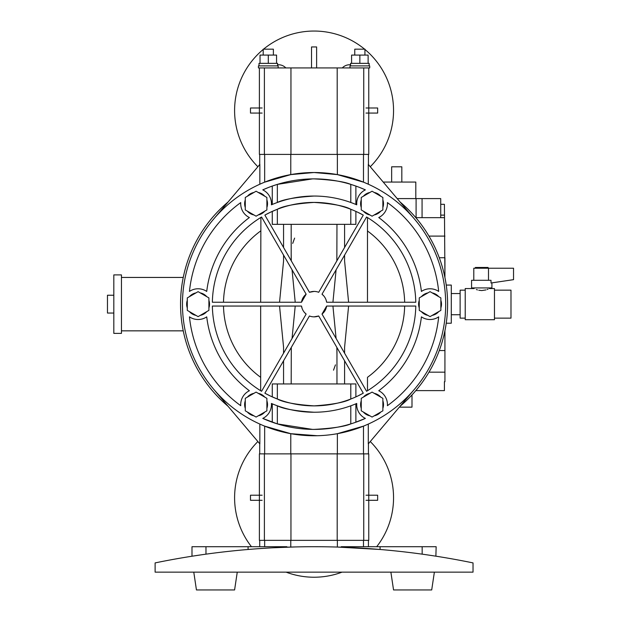<?xml version="1.0" encoding="UTF-8"?>
<svg xmlns="http://www.w3.org/2000/svg" width="621" height="621" viewBox="0 0 621 621"><rect width="100%" height="100%" fill="white"/><g stroke="black" fill="none" stroke-linecap="round" stroke-linejoin="round"><path stroke-width="0.93" d="M494.463 290.154L510.99 290.154L510.99 318.131L494.463 318.131M489.371 287.927L489.371 288.563L494.463 288.563L494.463 319.722L465.214 319.722L465.214 288.563L474.11 288.563L474.11 287.927M485.987 289.914L481.741 290.558C491.584 288.361 491.584 288.361 481.741 290.558C471.906 288.361 471.906 288.361 481.741 290.558L478.775 290.24M477.495 289.914L476.361 289.533M488.075 289.161L487.151 289.526M473.792 280.296L473.792 268.218L513.536 268.218L513.536 279.66L491.009 282.997L491.009 280.296L471.572 280.296L471.572 287.927L491.917 287.927L491.917 282.858M465.214 290.154L460.122 290.154L460.122 318.131L465.214 318.131M488.494 268.218L488.494 280.296M446.227 285.07L451.288 285.07L451.288 323.215L446.227 323.215M475.383 268.218L475.383 267.457L488.098 267.457L488.098 268.218M439.272 257.723L444.931 257.723L444.931 277.571L444.419 204.317L440.731 204.317M439.272 350.555L444.931 350.555L444.931 330.714L444.931 381.713L444.419 381.713L444.419 390.617L415.814 390.617M428.964 236.104L444.931 236.104M415.814 217.668L444.419 217.668M428.964 372.173L444.931 372.173M440.731 217.668L440.731 198.596L397.192 198.596M411.995 394.925L411.995 407.151L399.342 407.151M383.219 182.062L415.806 182.062L415.806 198.596M391.649 182.062L391.649 166.801L401.818 166.801L401.818 182.062M228.078 201.996A133.523 133.523 0 0 0 228.078 406.289M400.071 406.289A133.523 133.523 0 0 0 400.071 201.996M363.487 154.404L363.487 182.155L337.374 174.602L314.071 172.522A131.621 131.621 0 0 1 445.692 304.143A131.621 131.621 0 0 1 314.071 435.763A131.621 131.621 0 0 1 182.458 304.143A131.621 131.621 0 0 1 314.071 172.522L290.775 174.602L290.775 154.404M264.662 154.404L264.662 182.155L290.775 174.602M414.587 219.174L368.292 164.402L368.292 184.212L365.288 182.9M365.109 182.822L363.541 182.17M264.662 453.881L264.662 426.13L290.775 433.683L317.23 435.725M337.374 453.881L337.374 433.683L363.487 426.13L363.487 453.881M213.554 219.174L259.85 164.402L259.85 184.212M306.137 314.079L261.565 391.277A101.735 101.735 0 0 1 212.359 306.052L301.503 306.052A12.715 12.715 0 0 0 306.137 314.079L304.453 312.456M318.705 315.98L363.277 393.186A101.735 101.735 0 0 1 264.864 393.186L309.437 315.98A12.715 12.715 0 0 0 318.705 315.98L314.071 316.857M322.012 294.207L366.584 217.008A101.735 101.735 0 0 1 415.791 302.233L326.646 302.233A12.715 12.715 0 0 0 322.012 294.207L323.696 295.829M326.646 306.052L415.791 306.052A101.735 101.735 0 0 1 366.584 391.277L322.012 314.079A12.715 12.715 0 0 0 326.646 306.052L322.012 314.079M309.437 292.297L264.864 215.099A101.735 101.735 0 0 1 363.277 215.099L318.705 292.297A12.715 12.715 0 0 0 309.437 292.297L314.071 291.428M212.359 302.233A101.735 101.735 0 0 1 261.565 217.008L306.137 294.207A12.715 12.715 0 0 0 301.503 302.233L212.359 302.233M249.386 390.741A108.093 108.093 0 0 1 206.731 316.857A15.37 15.37 0 0 1 189.459 316.857A125.263 125.263 0 0 0 240.754 405.699A15.37 15.37 0 0 1 249.386 390.741M356.749 405.909L356.733 403.464A15.37 15.37 0 0 0 365.365 418.414A125.263 125.263 0 0 1 262.784 418.414A15.37 15.37 0 0 0 271.416 403.464L272.107 403.759M356.035 403.759L356.733 403.464A108.093 108.093 0 0 1 271.416 403.464L271.455 404.582M387.395 405.699A15.37 15.37 0 0 0 378.756 390.741A108.093 108.093 0 0 0 421.418 316.857A15.37 15.37 0 0 0 438.682 316.857A125.263 125.263 0 0 1 387.395 405.699M438.682 291.428A15.37 15.37 0 0 0 421.418 291.428A108.093 108.093 0 0 0 378.756 217.536A15.37 15.37 0 0 0 387.395 202.586A125.263 125.263 0 0 1 438.682 291.428M359.613 187.457L365.365 189.863A15.37 15.37 0 0 0 356.733 204.821L355.88 204.464L355.88 186.067L350.795 184.383C344.802 181.759 332.561 179.919 314.071 178.879A125.263 125.263 0 0 1 365.365 189.863L363.852 190.709M312.448 178.895L277.346 184.383L272.27 186.067L272.27 204.464L271.416 204.821A15.37 15.37 0 0 0 271.455 203.704L271.416 204.821A108.093 108.093 0 0 1 356.733 204.821L356.749 202.368M271.455 203.704A15.37 15.37 0 0 0 262.784 189.863A125.263 125.263 0 0 1 314.071 178.879L313.659 178.879M240.754 202.586A15.37 15.37 0 0 0 249.386 217.536A108.093 108.093 0 0 0 206.731 291.428A15.37 15.37 0 0 0 189.459 291.428A125.263 125.263 0 0 1 240.754 202.586M259.85 424.073L259.85 443.875L213.554 389.111M368.292 424.073L368.292 443.875L414.587 389.111M121.452 333.392L121.452 274.893L113.822 274.893L113.822 333.392L121.452 333.392M259.392 67.93L259.392 154.404L368.758 154.404L368.758 67.93M278.146 67.93L278.146 65.896L258.437 65.896L258.437 67.93L369.712 67.93L369.712 65.896L349.996 65.896L349.996 67.93M268.536 187.457L262.784 189.863L264.204 190.647M369.914 192.463A11.442 11.442 0 0 0 363.401 196.22M361.251 199.939A11.442 11.442 0 0 0 361.251 207.461M363.401 211.187A11.442 11.442 0 0 0 369.914 214.944M366.584 217.008L367.485 217.56L367.485 302.233M353.442 397.952L350.795 399.016C344.834 402.307 332.592 404.597 314.071 405.878C295.542 404.597 283.3 402.307 277.346 399.016L270.872 396.245M357.277 396.245L354.343 397.564M357.735 396.027L363.277 393.186M253.935 393.341A11.442 11.442 0 0 0 247.422 397.098M245.279 400.817A11.442 11.442 0 0 0 245.279 408.339M247.422 412.065A11.442 11.442 0 0 0 253.935 415.822M355.88 186.067L358.705 187.107M366.584 391.277L367.485 390.725L367.485 377.32A90.596 90.596 0 0 0 404.651 306.052M258.235 415.822A11.442 11.442 0 0 0 264.748 412.065M266.89 408.339A11.442 11.442 0 0 0 266.89 400.817M264.748 397.098A11.442 11.442 0 0 0 258.235 393.341M427.9 292.902A11.442 11.442 0 0 0 421.387 296.659M419.245 300.378A11.442 11.442 0 0 0 419.245 307.9M421.387 311.626A11.442 11.442 0 0 0 427.9 315.383M353.528 210.372L350.795 209.269L350.795 224.344L355.88 224.344L355.88 211.396L354.459 210.767M350.795 209.269C344.834 205.97 332.592 203.688 314.071 202.407C295.542 203.688 283.3 205.978 277.346 209.269L270.872 212.04M355.88 211.396L357.277 212.04M357.735 212.258L363.277 215.099M261.565 391.277L260.665 390.725L260.665 306.052M301.503 302.233L306.137 294.207M312.448 429.39L277.346 423.895L277.346 405.8C283.323 408.89 295.565 411.032 314.071 412.235L315.701 412.22M326.056 299.881L326.646 302.233M253.935 192.463A11.442 11.442 0 0 0 247.422 196.22M245.279 199.939A11.442 11.442 0 0 0 245.279 207.461M247.422 211.187A11.442 11.442 0 0 0 253.935 214.944M270.407 396.027L264.864 393.186M200.241 315.383A11.442 11.442 0 0 0 206.762 311.626M208.904 307.9A11.442 11.442 0 0 0 208.904 300.378M206.762 296.659A11.442 11.442 0 0 0 200.241 292.902M432.2 315.383A11.442 11.442 0 0 0 438.713 311.626M440.863 307.9A11.442 11.442 0 0 0 440.863 300.378M438.713 296.659A11.442 11.442 0 0 0 432.2 292.902M374.207 214.944A11.442 11.442 0 0 0 380.727 211.187M382.87 207.461A11.442 11.442 0 0 0 382.87 199.939M380.727 196.22A11.442 11.442 0 0 0 374.207 192.463M277.346 184.383L277.346 202.477C283.323 199.395 295.565 197.253 314.071 196.05L315.701 196.065M270.407 212.258L264.864 215.099M195.949 292.902A11.442 11.442 0 0 0 189.436 296.659M187.286 300.378A11.442 11.442 0 0 0 187.286 307.9M189.436 311.626A11.442 11.442 0 0 0 195.949 315.383M353.434 423.056L350.795 423.895C344.802 426.526 332.561 428.358 314.071 429.398L313.659 429.398M363.852 417.576L365.365 418.414L354.343 422.754M273.807 404.45L274.707 404.814M302.093 308.396L301.503 306.052M258.235 214.944A11.442 11.442 0 0 0 264.748 211.187M266.89 207.461A11.442 11.442 0 0 0 266.89 199.939M264.748 196.22A11.442 11.442 0 0 0 258.235 192.463M272.27 186.067L269.436 187.107M277.346 423.895L262.784 418.414M260.898 217.412L260.665 302.233M374.207 415.822A11.442 11.442 0 0 0 380.727 412.065M382.87 408.339A11.442 11.442 0 0 0 382.87 400.817M380.727 397.098A11.442 11.442 0 0 0 374.207 393.341M369.914 393.341A11.442 11.442 0 0 0 363.401 397.098M361.251 400.817A11.442 11.442 0 0 0 361.251 408.339M363.401 412.065A11.442 11.442 0 0 0 369.914 415.822M273.69 203.874L274.622 203.502M264.399 453.881L259.392 453.881L259.392 540.355L264.399 540.355L264.399 453.881L368.758 453.881L368.758 540.355L264.399 540.355M336.854 347.457L336.939 353.442M335.441 364.869L333.524 370.178M291.288 260.828L291.202 254.835M292.701 243.416L294.626 238.099M262.147 495.209L250.488 495.209L250.488 500.301L262.147 500.301M366.002 500.301L377.653 500.301L377.653 495.209L366.002 495.209M262.147 113.076L250.488 113.076L250.488 107.984L262.147 107.984M366.002 113.076L377.653 113.076L377.653 107.984L366.002 107.984M367.485 230.965A90.596 90.596 0 0 1 404.651 302.233M332.926 302.233L336.101 269.801M348.606 302.233L344.593 261.084L344.593 255.091M344.593 224.344L344.593 247.461M336.854 260.867L336.962 224.344M291.187 256.504L291.296 260.867M295.216 306.052L292.041 338.484M283.556 347.193L283.556 353.186L283.556 347.193L279.543 306.052M336.101 338.484L332.926 306.052M344.593 353.186L344.593 347.193L348.606 306.052M367.485 377.32L367.485 390.725M350.795 399.016L350.795 383.941L355.88 383.941L355.88 396.889M277.346 399.016L277.346 383.941L350.795 383.941M344.593 383.941L344.593 360.817M260.665 377.32A90.596 90.596 0 0 1 223.498 306.052M350.795 184.383L350.795 202.477M277.346 209.269L277.346 224.344L350.795 224.344M292.041 269.801L295.216 302.233M350.795 423.895L350.795 405.8M355.88 422.218L355.88 403.821M272.27 396.889L272.27 383.941L277.346 383.941M283.556 383.941L283.556 360.817L283.556 383.941M279.543 302.233L283.556 261.084L283.556 255.091M277.346 224.344L272.27 224.344L272.27 211.396M283.556 224.344L283.556 247.461M272.27 422.218L272.27 403.821M336.962 351.781L336.854 347.411M291.296 347.411L291.187 383.941M223.498 302.233A90.596 90.596 0 0 1 260.665 230.965M257.878 441.547A79.48 79.48 0 0 0 251.466 546.713M286.095 572.143A79.48 79.48 0 0 0 342.047 572.143M376.683 546.713A79.48 79.48 0 0 0 370.263 441.547M277.579 64.786A10.177 10.177 0 0 1 285.854 67.93M342.295 67.93A10.177 10.177 0 0 1 350.57 64.786M316.617 67.93L316.617 46.948L311.532 46.948L311.532 67.93M370.263 166.739A79.48 79.48 0 0 0 364.938 49.463M364.589 49.168A79.48 79.48 0 0 0 263.552 49.168M263.203 49.463A79.48 79.48 0 0 0 257.878 166.739M364.147 211.614A11.194 11.194 0 0 0 369.169 214.509M361.251 200.808A11.194 11.194 0 0 0 361.251 206.599M369.169 192.89A11.194 11.194 0 0 0 364.147 195.794M379.974 195.794A11.194 11.194 0 0 0 374.96 192.89M382.87 206.599A11.194 11.194 0 0 0 382.87 200.808M374.96 214.509A11.194 11.194 0 0 0 379.974 211.614M248.175 412.491A11.194 11.194 0 0 0 253.189 415.387M245.279 401.686A11.194 11.194 0 0 0 245.279 407.477M253.189 393.768A11.194 11.194 0 0 0 248.175 396.672M263.995 396.672A11.194 11.194 0 0 0 258.98 393.768M266.89 407.477A11.194 11.194 0 0 0 266.89 401.686M258.98 415.387A11.194 11.194 0 0 0 263.995 412.491M437.96 296.233A11.194 11.194 0 0 0 432.946 293.329M440.863 307.038A11.194 11.194 0 0 0 440.863 301.247M432.946 314.948A11.194 11.194 0 0 0 437.96 312.053M422.14 312.053A11.194 11.194 0 0 0 427.155 314.948M419.245 301.247A11.194 11.194 0 0 0 419.245 307.038M427.155 293.329A11.194 11.194 0 0 0 422.14 296.233M263.995 195.794A11.194 11.194 0 0 0 258.98 192.89M266.89 206.599A11.194 11.194 0 0 0 266.89 200.808M258.98 214.509A11.194 11.194 0 0 0 263.995 211.614M248.175 211.614A11.194 11.194 0 0 0 253.189 214.509M245.279 200.808A11.194 11.194 0 0 0 245.279 206.599M253.189 192.89A11.194 11.194 0 0 0 248.175 195.794M206.009 296.233A11.194 11.194 0 0 0 200.994 293.329M208.904 307.038A11.194 11.194 0 0 0 208.904 301.247M200.994 314.948A11.194 11.194 0 0 0 206.009 312.053M190.181 312.053A11.194 11.194 0 0 0 195.204 314.948M187.286 301.247A11.194 11.194 0 0 0 187.286 307.038M195.204 293.329A11.194 11.194 0 0 0 190.181 296.233M379.974 396.672A11.194 11.194 0 0 0 374.96 393.768M382.87 407.477A11.194 11.194 0 0 0 382.87 401.686M374.96 415.387A11.194 11.194 0 0 0 379.974 412.491M364.147 412.491A11.194 11.194 0 0 0 369.169 415.387M361.251 401.686A11.194 11.194 0 0 0 361.251 407.477M369.169 393.768A11.194 11.194 0 0 0 364.147 396.672M272.805 547.792L295.239 546.938M337.374 540.355L337.374 547.054L380.075 549.484L380.075 546.713L436.152 546.713L435.88 556.183M314.071 546.713A788.437 788.437 0 0 0 155.118 562.905L155.118 572.143L473.031 572.143L473.031 562.905A788.437 788.437 0 0 0 314.071 546.713L320.265 546.736M341.247 547.179L341.247 546.713L380.075 546.713M191.99 556.222L201.988 554.724L191.99 556.222L191.99 546.713L286.902 546.713L286.902 547.179M113.822 313.046L107.464 313.046L107.464 295.239L113.822 295.239M201.918 554.732L201.227 554.832M193.139 556.043L196.22 555.57M205.978 554.157L203.114 554.561L205.978 554.157L205.978 546.713M423.312 554.32L422.164 554.157C440.188 556.789 440.188 556.789 422.164 554.157L423.522 554.343M426.177 554.724L432.006 555.585M248.074 546.713L248.074 549.484L253.508 549.042M257.133 548.77L269.421 547.978M436.152 556.222L430.268 555.321M426.689 554.794L425.587 554.638M259.011 65.896L259.011 63.35L277.579 63.35L277.579 65.896M350.57 65.896L350.57 63.35L369.138 63.35L369.138 65.896M361.251 197.462L361.251 209.945L372.064 216.186L382.87 209.945L382.87 197.462L372.064 191.221L361.251 197.462M256.085 392.099L245.279 398.34L245.279 410.823L256.085 417.064L266.89 410.823L266.89 398.34L256.085 392.099M440.863 297.901L430.05 291.66L419.245 297.901L419.245 310.384L430.05 316.625L440.863 310.384L440.863 297.901M266.89 209.945L266.89 197.462L256.085 191.221L245.279 197.462L245.279 209.945L256.085 216.186L266.89 209.945M198.099 316.625L208.904 310.384L208.904 297.901L198.099 291.66L187.286 297.901L187.286 310.384L198.099 316.625M372.064 417.064L382.87 410.823L382.87 398.34L372.064 392.099L361.251 398.34L361.251 410.823L372.064 417.064M260.028 63.35L260.028 55.083L276.562 55.083L276.562 63.35M268.295 55.083L268.295 63.35M351.587 63.35L351.587 55.083L359.854 55.083L359.854 63.35M359.854 55.083L368.121 55.083L368.121 63.35M263.203 55.083L263.203 49.168L273.38 49.168L273.38 55.083M354.77 55.083L354.77 49.168L364.938 49.168L364.938 55.083M390.881 572.143L393.551 589.95L431.704 589.95L434.374 572.143M193.775 572.143L196.446 589.95L234.591 589.95L237.261 572.143M444.419 215.122L440.731 215.122M416.093 217.668L416.093 198.596M422.07 217.668L422.07 198.596M337.374 174.602L337.374 154.404M290.775 433.683L290.775 453.881M363.743 67.93L363.743 154.404M264.399 67.93L264.399 154.404M363.743 540.355L363.743 453.881M290.954 67.93L290.954 154.404M337.195 67.93L337.195 154.404M290.954 540.355L290.954 453.881M337.195 540.355L337.195 453.881M363.487 546.713L363.487 540.355M264.662 546.713L264.662 540.355M290.775 547.054L290.775 540.355M422.164 554.157L422.164 546.713M460.122 293.547L451.288 293.547M460.122 314.738L451.288 314.738M121.452 277.44L183.249 277.44M121.452 330.846L183.249 330.846M368.439 164.573L368.439 154.404M259.71 164.573L259.71 154.404M368.439 443.704L368.439 453.881M259.71 443.704L259.71 453.881M336.962 351.696L336.962 383.941M291.187 224.344L291.187 256.589M368.439 546.713L368.439 540.355M259.71 546.713L259.71 540.355"/></g></svg>
